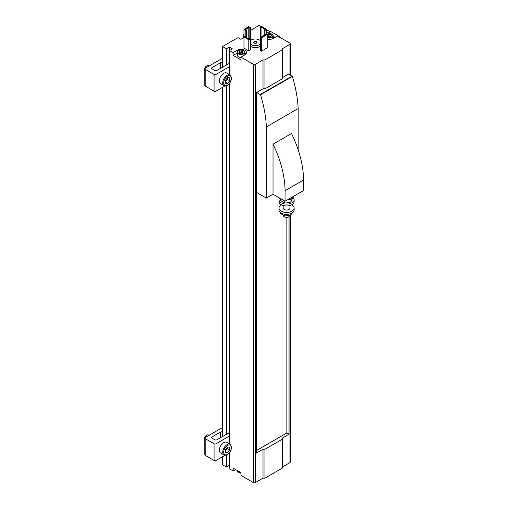 <?xml version="1.0" encoding="UTF-8"?>
<svg xmlns="http://www.w3.org/2000/svg" width="508" height="508" viewBox="0 0 508 508"><rect width="100%" height="100%" fill="white"/><g stroke="black" fill="none" stroke-linecap="round" stroke-linejoin="round"><path stroke-width="0.76" d="M289.027 216.687L289.027 434.213L282.283 438.106L282.283 439.217L264.941 449.231L263.017 449.231L263.017 478.149L255.308 482.6A1.365 0.787 180 0 1 253.384 482.6L240.957 475.425L240.957 472.643L233.153 468.141L233.153 470.922L229.489 468.808L229.489 452.844M267.208 39.014A5.518 3.188 180 0 0 273.469 38.386L277.565 36.024L289.992 43.199A1.365 0.787 180 0 1 290.392 43.752A1.365 0.787 180 0 1 289.992 44.31L282.283 48.762L282.283 49.873L264.941 59.887L263.017 59.887L255.308 64.332A1.365 0.787 180 0 1 253.384 64.332L240.957 57.156L240.957 59.938L233.153 55.435L233.153 52.654L229.489 50.54L232.385 48.87L229.299 47.092L226.409 48.762L222.555 46.533L237.966 37.636L240.862 39.306L243.967 37.509M229.489 74.606L229.489 50.54M229.489 443.929L229.489 83.528M266.751 29.782L269.761 31.515L269.761 33.579M273.317 36.354L275.158 37.414M267.208 47.841L261.43 51.181L260.655 50.737L260.655 37.389L266.44 34.049L267.208 34.493L267.208 47.841M250.615 27.692L249.841 28.137L248.78 27.527L245.51 29.42L246.571 30.029L245.796 30.474L243.967 29.42L248.78 26.638L250.615 27.692L250.615 49.86L248.78 50.914L243.967 48.133L243.967 37.008L245.796 35.954L246.571 36.398L246.571 37.624M249.003 38.779L248.564 38.779M260.655 39.135L260.102 38.818L260.102 27.692L261.931 26.638L266.751 29.42L266.751 34.227M260.655 45.688A5.791 3.34 180 0 1 255.924 47.663A5.791 3.34 180 0 1 250.615 46.253M233.153 52.654L237.249 50.292A5.518 3.188 180 0 1 243.262 49.6A5.518 3.188 180 0 1 246.666 52.54A5.518 3.188 180 0 1 245.053 54.794L240.957 57.156M266.751 33.255L269.761 31.515M250.615 30.334L259.163 25.4L261.62 26.816M225.4 80.385L225.4 83.274L227.565 83.464L229.73 80.766L229.73 77.876L227.565 77.686L225.4 80.385M225.4 449.701L225.4 452.59L227.565 452.787L229.73 450.088L229.73 447.199L227.565 447.008L225.4 449.701M222.555 431.686L220.631 431.984L211.957 436.994A1.365 0.787 180 0 0 211.557 437.547A1.365 0.787 180 0 0 211.957 438.106L214.865 439.782A1.365 0.787 180 0 0 216.795 439.782L229.489 432.651M222.555 62.37L220.631 62.668L211.957 67.672A1.365 0.787 180 0 0 211.557 68.224A1.365 0.787 180 0 0 211.957 68.783L214.865 70.466A1.365 0.787 180 0 0 216.795 70.466L229.489 63.335M229.489 465.468L229.299 453.072M229.299 432.562L229.299 83.757M229.299 63.246L229.299 47.092M229.299 465.36L226.409 467.023L226.409 455.105M226.409 434.232L226.409 85.788M226.409 64.91L226.409 48.762M226.409 467.023L222.555 464.801L222.555 456.679M222.555 436.455L222.555 87.363M222.555 67.139L222.555 46.533M243.751 37.636L243.751 34.296M290.392 215.17L290.392 462.02A1.365 0.787 180 0 1 289.992 462.578L282.283 467.023M289.027 74.346L289.027 73.787L282.283 77.686M289.027 434.213L286.861 432.962L286.861 217.443M286.861 432.962L256.273 450.621M263.017 449.231L256.273 453.123L256.273 92.697L263.017 88.805L263.017 59.887M282.283 49.873L282.283 78.797L264.941 88.805L263.017 88.805M264.941 88.805L264.941 59.887M282.283 439.217L282.283 468.141L264.941 478.149L263.017 478.149M264.941 449.231L264.941 478.149M233.153 470.922L235.56 469.532M224.015 85.604L220.643 83.661A6.128 3.537 -60 0 1 220.643 76.581A6.128 3.537 -60 0 1 226.778 73.038L230.149 74.987A6.128 3.537 -60 0 0 224.015 78.524A6.128 3.537 -60 0 0 224.015 85.604C226.016 86.049 227.216 85.916 227.616 85.223L230.384 82.239L231.616 78.073L230.149 74.987M225.025 85.935L216.002 91.142A1.365 0.787 180 0 1 214.078 91.142L205.213 86.023A1.365 0.787 180 0 1 204.813 85.471L204.813 68.783A1.365 0.787 180 0 1 205.213 68.224L222.555 58.217M229.489 66.669L216.002 74.454A1.365 0.787 180 0 1 214.078 74.454L205.213 69.342A1.365 0.787 180 0 1 204.813 68.783M269.405 31.312A1.365 0.787 180 0 1 270.726 31.521L279.584 36.633A1.365 0.787 180 0 1 279.984 37.192A1.365 0.787 180 0 1 279.94 37.395M220.631 68.25L220.631 62.668M224.015 454.927L220.643 452.977A6.128 3.537 -60 0 1 220.643 445.903A6.128 3.537 -60 0 1 226.778 442.36L230.149 444.31A6.128 3.537 -60 0 0 224.015 447.846A6.128 3.537 -60 0 0 224.015 454.927C226.016 455.365 227.216 455.238 227.616 454.539L230.384 451.561L231.616 447.389L230.149 444.31M225.025 455.257L216.002 460.464A1.365 0.787 180 0 1 214.078 460.464L205.213 455.346A1.365 0.787 180 0 1 204.813 454.787L204.813 438.106A1.365 0.787 180 0 1 205.213 437.547L222.555 427.539M229.489 435.991L216.002 443.776A1.365 0.787 180 0 1 214.078 443.776L205.213 438.658A1.365 0.787 180 0 1 204.813 438.106M220.631 437.572L220.631 431.984M204.813 71.285A3.404 1.969 -60 0 1 204.432 70.002L204.432 69.456A2.737 1.581 -60 0 1 206.369 66.103L206.845 65.83A3.404 1.969 -60 0 1 208.547 65.659L209.099 65.983M204.432 70.002A3.404 1.969 -60 0 1 206.845 65.83M204.813 440.601A3.404 1.969 -60 0 1 204.432 439.325L204.432 438.779A2.737 1.581 -60 0 1 206.369 435.426L206.845 435.153A3.404 1.969 -60 0 1 208.547 434.981L209.099 435.305M204.432 439.325A3.404 1.969 -60 0 1 206.845 435.153M227.565 452.787L225.4 451.536M229.73 450.088L227.324 448.697L227.324 447.307M225.4 451.098L227.324 448.697M227.565 83.464L225.4 82.213M229.73 80.766L227.324 79.381L227.324 77.984M225.4 81.775L227.324 79.381M233.153 55.435L237.249 53.073A5.518 3.188 180 0 1 237.401 52.984M244.894 52.984A5.518 3.188 180 0 1 246.113 53.931M240.957 57.487A3.747 2.165 180 0 1 237.401 55.321L237.401 52.318A3.747 2.165 180 0 0 241.148 54.483A3.747 2.165 180 0 0 244.894 52.318L243.713 50.603C240.424 49.486 238.322 50.057 237.401 52.318M270.961 36.379L271.469 35.287L270.078 34.48L268.18 34.773L267.665 35.871L269.056 36.678L270.961 36.379M242.538 52.788L243.046 51.695L241.656 50.889L239.757 51.181L239.249 52.28L240.64 53.086L242.538 52.788M270.885 36.392L270.078 35.928L270.078 34.48M268.18 36.163L268.18 34.773M270.078 35.928L268.256 36.208M242.462 52.8L241.656 52.337L241.656 50.889M239.757 52.572L239.757 51.181M241.656 52.337L239.833 52.616M250.615 40.418A5.791 3.34 180 0 1 259.455 39.973A5.791 3.34 180 0 1 260.655 40.989M260.655 43.682A5.791 3.34 180 0 1 255.924 45.663A5.791 3.34 180 0 1 250.615 44.253M256.565 41.643A1.702 0.984 180 0 1 256.565 43.034A1.702 0.984 180 0 1 254.152 43.034A1.702 0.984 180 0 1 254.152 41.643A1.702 0.984 180 0 1 256.565 41.643M254.286 43.097A1.372 0.794 180 0 1 253.987 42.608A1.372 0.794 180 0 1 254.832 41.878A1.372 0.794 180 0 1 256.33 42.05A1.372 0.794 180 0 1 256.731 42.608A1.372 0.794 180 0 1 256.432 43.097M266.751 29.42L264.922 30.474L264.922 34.925M264.922 30.474L264.147 30.029L264.147 35.37M264.147 30.029L265.208 29.42L261.931 27.527L261.931 36.646M261.931 27.527L260.871 28.137L260.871 37.262M260.871 28.137L260.102 27.692M246.571 30.029L246.571 36.398L245.51 37.008L248.78 38.9L249.841 38.291L250.615 38.735L248.78 39.789L248.78 50.914M245.796 30.474L245.796 35.954M243.967 29.42L243.967 37.008L248.78 39.789M249.841 28.137L249.841 38.291M248.78 27.527L248.78 38.652M267.208 34.493L261.43 37.833L261.43 51.181M261.43 37.833L260.655 37.389M292.456 197.085L292.456 198.533L290.83 202.076L286.391 202.889L284.753 202.984L280.302 200.355L280.302 198.457M289.979 205.518L289.979 208.077A3.404 1.969 180 0 1 286.569 210.039A3.404 1.969 180 0 1 283.166 208.077L283.166 205.518M292.538 197.047A7.576 4.375 180 0 1 294.145 199.739A7.576 4.375 180 0 1 286.569 204.114A7.576 4.375 180 0 1 278.994 199.739A7.576 4.375 180 0 1 279.591 198.044M294.145 199.739L294.145 201.613A7.576 4.375 180 0 1 286.569 205.981A7.576 4.375 180 0 1 278.994 201.613L278.994 199.739M291.675 204.845A7.576 4.375 180 0 1 291.929 204.984A7.576 4.375 180 0 1 294.145 208.077A7.576 4.375 180 0 1 286.569 212.446A7.576 4.375 180 0 1 278.994 208.077A7.576 4.375 180 0 1 281.47 204.845M294.145 208.077L294.145 209.944A7.576 4.375 180 0 1 286.569 214.319A7.576 4.375 180 0 1 278.994 209.944L278.994 208.077M284.753 202.984L284.753 201.028M290.83 202.076L291.198 198.622A5.448 3.143 180 0 1 289.452 199.631L290.83 199.542M289.452 199.631L287.198 199.981M291.757 197.409L291.198 198.622M285.071 190.697L303.568 180.016A79.908 46.133 -120 0 0 291.522 133.521L273.025 144.202L273.025 194.259L285.071 201.212L285.071 190.697A79.908 46.133 -120 0 0 273.025 144.202M256.273 192.259L266.376 198.095L266.376 126.898L298.171 108.547A103.854 59.963 -120 0 0 292.335 76.422L288.544 74.066M266.376 126.898A103.854 59.963 -120 0 0 260.547 94.78L256.756 92.424M285.071 201.212L303.568 190.532L303.568 180.016M298.171 149.797L298.171 108.547M266.376 198.095L273.025 194.259M293.992 196.056A8.858 5.112 180 0 1 292.83 196.882A8.858 5.112 180 0 1 291.408 197.549M280.302 212.395L280.302 213.335L284.753 215.964L290.83 215.055L291.789 213.112M284.753 214.186L284.753 215.964M290.83 213.563L290.83 215.055M289.979 215.271L289.979 215.329A3.404 1.969 180 0 1 288.982 216.719L288.506 216.992A2.737 1.581 180 0 1 284.632 216.992L284.163 216.719A3.404 1.969 180 0 1 283.166 215.329L283.166 215.201M288.506 216.992L288.982 216.719A3.404 1.969 180 0 1 284.163 216.719M253.384 482.6L253.384 64.332M231.419 78.353A5.448 3.143 -60 0 1 225.641 85.541A5.448 3.143 -60 0 1 225.641 77.832A5.448 3.143 -60 0 1 231.419 78.353M231.419 447.669A5.448 3.143 -60 0 1 225.641 454.863A5.448 3.143 -60 0 1 225.641 447.154A5.448 3.143 -60 0 1 231.419 447.669M289.992 462.578L289.992 215.271M289.992 74.905L289.992 44.31M255.308 482.6L255.308 64.332M216.002 91.142L216.002 74.454M205.213 86.023L205.213 69.342M214.078 91.142L214.078 74.454M211.957 68.783L211.957 67.672M216.002 460.464L216.002 443.776M205.213 455.346L205.213 438.658M214.078 460.464L214.078 443.776M211.957 438.106L211.957 436.994M237.249 53.073L237.249 50.292M266.979 34.36A3.34 1.924 180 0 1 271.926 34.214A3.34 1.924 180 0 1 271.926 36.938A3.34 1.924 180 0 1 267.208 36.938M266.852 34.29L272.136 34.195L273.317 35.909A3.747 2.165 180 0 1 271.177 37.865A3.747 2.165 180 0 1 267.208 37.592M243.51 50.622A3.34 1.924 180 0 1 242.011 53.848A3.34 1.924 180 0 1 237.922 51.486A3.34 1.924 180 0 1 243.51 50.622M240.957 473.189A3.747 2.165 180 0 1 237.401 471.03L237.401 470.592M260.325 94.482L292.119 76.13M260.547 94.78L292.335 76.422M290.392 75.133L290.392 43.752M273.317 35.909L273.317 38.475M244.894 52.318L244.894 54.883M240.957 473.367L237.401 471.03"/></g></svg>
